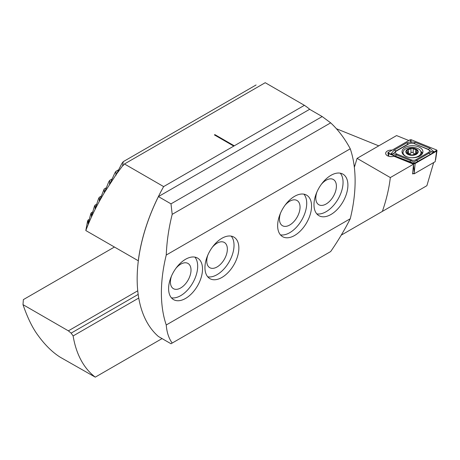 <?xml version="1.0" encoding="UTF-8"?>
<svg xmlns="http://www.w3.org/2000/svg" width="460" height="460" viewBox="0 0 460 460"><rect width="100%" height="100%" fill="white"/><g stroke="black" fill="none" stroke-linecap="round" stroke-linejoin="round"><path stroke-width="0.69" d="M413.35 173.523L412.591 173.96L413.528 164.168L393.95 156.25A5.652 3.266 180 0 1 387.32 155.67A5.652 3.266 180 0 1 385.664 153.364A5.652 3.266 180 0 1 392.161 150.138M114.402 247.049L23.362 299.615L23 304.652C27.577 317.923 32.631 328.239 38.174 335.593C45.114 345.121 52.469 352.325 60.231 357.219L95.272 377.148A137.069 79.137 -60 0 1 73.123 335.938L71.127 333.132L68.373 330.843L137.747 290.795M23 304.652L68.373 330.843M336.421 128.737L378.764 145.854M354.16 165.847L355.005 165.358M354.344 167.342L357.081 158.372L396.572 135.573L408.808 140.524M433.676 162.558L426.886 185.696L341.24 235.14M138.178 294.423L71.127 333.132M95.272 377.148L162.058 338.594M357.081 158.372L390.322 177.566L413.528 164.168M390.322 177.566C389.103 188.238 386.457 199.513 382.381 211.387M138.742 298.051L73.123 335.938M407.094 153.445A5.739 3.312 0 0 0 411.953 155.072L416.967 153.445L416.162 152.013L416.955 150.058A5.739 3.312 0 0 0 412.298 148.448L411.89 148.448A5.739 3.312 0 0 0 407.203 149.966L406.996 150.167A5.739 3.312 0 0 0 406.289 151.714A5.739 3.312 0 0 0 406.95 153.301L411.953 155.072A5.739 3.312 0 0 0 416.967 153.445A5.739 3.312 0 0 0 417.099 150.207L417.185 150.472M406.922 150.403L407.888 151.955L406.87 153.059M421.026 152.599A8.993 5.192 0 0 0 421.026 152.53A8.993 5.192 0 0 0 412.148 147.338A8.993 5.192 0 0 0 403.035 152.461A8.993 5.192 0 0 0 403.035 152.53A8.993 5.192 0 0 0 411.913 157.722A8.993 5.192 0 0 0 421.026 152.599M411.953 155.319A6.17 3.559 0 0 0 418.197 151.806A6.17 3.559 0 0 0 412.114 148.195A6.17 3.559 0 0 0 405.864 151.714A6.17 3.559 0 0 0 411.953 155.319M420.94 155.267A8.993 5.192 0 0 0 421.026 154.623A8.993 5.192 0 0 0 421.026 154.554A8.993 5.192 0 0 0 421.026 154.485M407.888 151.938L407.888 153.767M411.89 148.448L407.203 149.966M416.955 150.058L412.298 148.448M416.967 153.445L416.777 152.743L416.777 153.588M416.162 153.812L416.162 152.013M407.888 153.663A1.15 0.661 180 0 1 408.417 153.68A2.007 1.161 0 0 0 410.97 152.858A1.15 0.661 180 0 1 412.097 152.352A1.15 0.661 180 0 1 413.201 152.869A2.007 1.161 0 0 0 415.719 153.732A1.15 0.661 180 0 1 416.162 153.715M419.859 156.003A10.453 6.032 -0 0 0 422.918 151.737A10.453 6.032 -0 0 0 416.467 146.159A10.453 6.032 -0 0 0 405.076 147.47A10.453 6.032 -0 0 0 402.017 151.737A10.453 6.032 -0 0 0 408.468 157.308A10.453 6.032 -0 0 0 419.859 156.003M413.431 143.52A3.427 1.978 -0 0 0 409.043 143.744L396.434 151.024A3.427 1.978 -0 0 0 396.894 154.042L411.499 159.948A3.427 1.978 -0 0 0 415.886 159.729L428.496 152.45A3.427 1.978 -0 0 0 428.041 149.425L413.925 143.52L411.033 143.008L409.043 143.744M411.55 139.863A1.368 0.793 -0 0 0 409.797 139.955L388.332 152.346A1.368 0.793 -0 0 0 387.935 152.973A1.368 0.793 -0 0 0 388.51 153.554L413.379 163.611A1.368 0.793 -0 0 0 415.138 163.518L436.603 151.127A1.368 0.793 -0 0 0 437 150.633A1.368 0.793 -0 0 0 436.419 149.92L411.55 139.863L410.768 141.157L409.797 139.955M412.683 173.259L414.132 173.84L435.171 161.696L436.603 151.127L435.637 151.214L436.419 149.92M414.132 173.84L415.138 163.518L413.379 163.611L413.431 164.128M433.809 151.921L430.801 154.18L414.109 163.461L395.025 155.986L391.172 154.077L393.024 153.835L391.126 153.789L394.134 150.098L406.743 142.819L410.826 141.784L415.299 142.387L429.91 148.292L433.763 151.633L431.911 151.875L433.809 151.921L435.637 151.214M406.743 142.819A2.398 1.386 60 0 0 408.44 143.796L395.83 151.081L393.403 153.663L413.902 161.954L414.167 163.605M391.126 153.789L390.856 153.945L391.172 154.077M390.856 153.945L388.51 153.554L388.763 156.273M411.033 143.008L410.768 141.157M434.079 151.765L433.763 151.633M413.902 161.954L431.532 151.737L428.041 149.425M431.911 151.875L431.532 151.737M393.403 153.663L393.024 153.835M313.984 204.711A23.989 13.852 120 0 0 318.952 215.694A23.989 13.852 120 0 0 337.433 209.265A23.989 13.852 120 0 0 347.904 185.127A23.989 13.852 120 0 0 342.936 174.144A23.989 13.852 120 0 0 324.455 180.573A23.989 13.852 120 0 0 313.984 204.711M316.773 213.865A23.989 13.852 120 0 0 334.144 204.717A23.989 13.852 120 0 0 343.062 182.333A23.989 13.852 120 0 0 340.268 173.178M316.969 191.889A14.565 8.406 120 0 0 315.801 198.07A14.565 8.406 120 0 0 318.815 204.734A14.565 8.406 120 0 0 330.038 200.836A14.565 8.406 120 0 0 336.398 186.179A14.565 8.406 120 0 0 333.379 179.509A14.565 8.406 120 0 0 321.333 184.333M277.639 225.699A23.989 13.852 120 0 0 282.607 236.676A23.989 13.852 120 0 0 301.087 230.253A23.989 13.852 120 0 0 311.558 206.114A23.989 13.852 120 0 0 306.59 195.132A23.989 13.852 120 0 0 288.109 201.555A23.989 13.852 120 0 0 277.639 225.699M280.427 234.853A23.989 13.852 120 0 0 297.798 225.699A23.989 13.852 120 0 0 306.716 203.314A23.989 13.852 120 0 0 303.922 194.16M280.623 212.871A14.565 8.406 120 0 0 279.456 219.052A14.565 8.406 120 0 0 282.469 225.716A14.565 8.406 120 0 0 293.693 221.818A14.565 8.406 120 0 0 300.052 207.161A14.565 8.406 120 0 0 297.034 200.497A14.565 8.406 120 0 0 284.987 205.315M204.947 267.662A23.989 13.852 120 0 0 209.915 278.645A23.989 13.852 120 0 0 228.396 272.216A23.989 13.852 120 0 0 238.867 248.078A23.989 13.852 120 0 0 233.898 237.101A23.989 13.852 120 0 0 215.418 243.524A23.989 13.852 120 0 0 204.947 267.662M207.736 276.816A23.989 13.852 120 0 0 225.112 267.668A23.989 13.852 120 0 0 234.025 245.283A23.989 13.852 120 0 0 231.23 236.13M207.931 254.84A14.565 8.406 120 0 0 206.764 261.021A14.565 8.406 120 0 0 209.777 267.685A14.565 8.406 120 0 0 221.001 263.787A14.565 8.406 120 0 0 227.361 249.13A14.565 8.406 120 0 0 224.342 242.46A14.565 8.406 120 0 0 212.296 247.284M168.602 288.65A23.989 13.852 120 0 0 173.57 299.627A23.989 13.852 120 0 0 192.05 293.204A23.989 13.852 120 0 0 202.521 269.065A23.989 13.852 120 0 0 197.553 258.083A23.989 13.852 120 0 0 179.072 264.511A23.989 13.852 120 0 0 168.602 288.65M171.39 297.804A23.989 13.852 120 0 0 188.767 288.65A23.989 13.852 120 0 0 197.679 266.265A23.989 13.852 120 0 0 194.885 257.111M171.586 275.827A14.565 8.406 120 0 0 170.418 282.003A14.565 8.406 120 0 0 173.431 288.673A14.565 8.406 120 0 0 184.655 284.769A14.565 8.406 120 0 0 191.015 270.112A14.565 8.406 120 0 0 187.996 263.448A14.565 8.406 120 0 0 175.95 268.272M172.201 343.051L170.993 343.747L158.424 336.496A137.069 79.137 -60 0 1 158.424 196.598L309.62 109.307L322.19 116.558L330.671 122.854C338.284 129.956 344.816 138.604 350.261 148.793A137.069 79.137 -60 0 1 350.261 218.742C344.816 229.586 338.284 240.522 330.671 251.557L172.201 343.051C168.797 338.376 166.813 332.356 166.244 324.984L350.261 218.742M166.244 324.984A137.069 79.137 -60 0 1 166.244 255.035L350.261 148.793M166.244 255.035C166.813 241.373 168.797 227.809 172.201 214.348L330.671 122.854M172.201 214.348L170.993 203.855L322.19 116.558M170.993 203.855L158.424 196.598M138.333 260.797L85.813 230.546L87.544 221.266L88.032 220.075L88.153 223.859L90.695 214.009L91.27 212.767L91.385 216.551L94.352 206.454L95.013 205.166L95.099 208.966L98.549 198.593L99.302 197.248L99.325 201.083L104.178 188.991L104.299 192.786C96.79 205.419 91.293 216.148 85.813 230.546M163.639 186.593L124.459 163.973L265.224 82.702L304.405 105.323L234.266 145.814L214.883 134.625L214.394 134.906L233.778 146.096L163.639 186.593A137.069 79.137 120 0 0 138.27 260.832M304.405 105.323A137.069 79.137 -60 0 1 309.919 109.48M124.459 163.973L122.578 165.876L116.351 174.277L104.305 192.769M123.268 165.502L122.578 165.876L123.263 161.65L121.98 163.3L116.351 174.277M115.845 175.335L116.018 171.275L114.908 172.822L110.009 183.678M109.566 184.397L109.716 180.355L108.744 181.821L104.748 191.831M233.778 146.096L234.266 145.814M89.395 219.293L88.032 220.075M256.099 84.962L123.263 161.65M118.571 169.803L116.018 171.275M112.062 179.003L109.716 180.355M106.323 187.755L104.178 188.991M101.252 196.127L99.302 197.248M96.772 204.154L95.013 205.166M92.828 211.864L91.27 212.767M234.266 145.872L214.883 134.682L214.446 134.935M407.238 153.548L407.238 152.674M408.417 153.68L408.417 149.874M410.97 152.858L410.97 149.046M413.201 152.869L413.201 149.063M415.719 153.732L415.719 149.925M403.035 153.381A10.085 5.825 -0 0 0 402.73 153.927M422.539 153.347A10.453 6.032 -0 0 0 420.762 151.282M422.205 153.927A10.085 5.825 -0 0 0 421.021 152.363M414.167 172.074L413.511 165.019M403.041 152.346A10.453 6.032 -0 0 0 402.391 153.347M389.298 153.554L388.332 152.346M429.91 148.292L428.53 149.425L413.925 143.52A2.398 1.121 -68 0 0 415.299 142.387M430.801 154.18A2.398 1.386 60 0 1 429.105 153.203L428.496 152.45M418.192 161.46L415.886 159.729M409.63 161.891L411.499 159.948M395.025 155.986A2.398 1.121 -68 0 0 396.399 154.853L396.894 154.042M394.134 150.098L396.434 151.024M116.115 175.07L115.587 175.375M109.848 184.126L109.491 184.333M403.035 154.336L403.035 152.53M421.026 154.554L421.026 152.53M435.637 159.683L437 150.633M388.412 156.164L387.935 152.973"/></g></svg>
